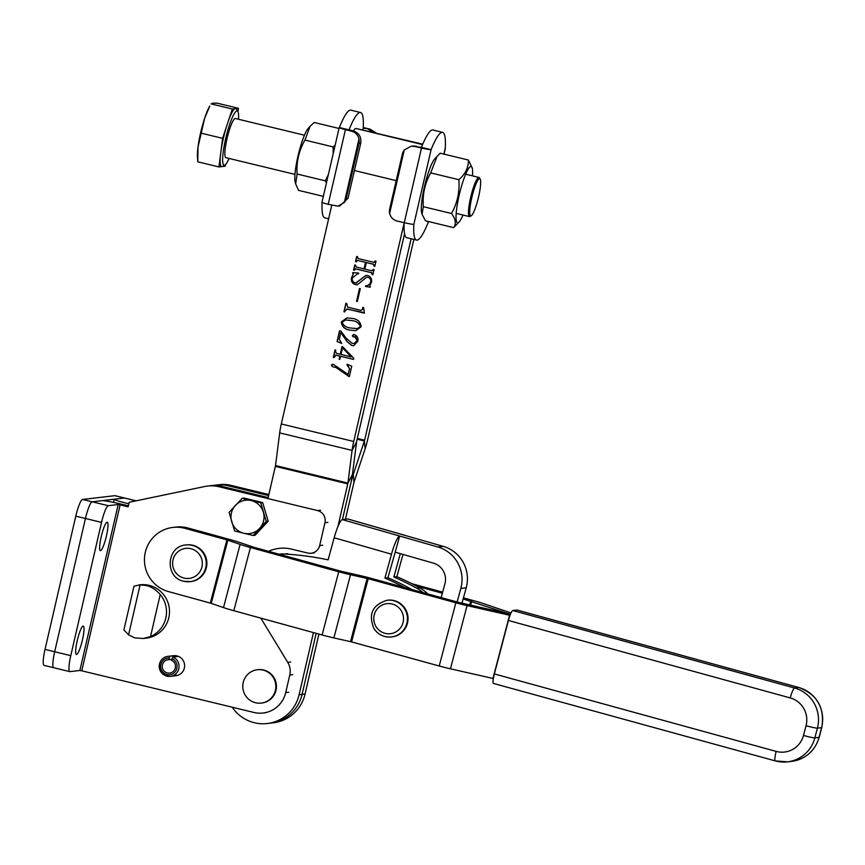 <?xml version="1.0" encoding="UTF-8"?>
<svg xmlns="http://www.w3.org/2000/svg" width="865" height="865" viewBox="0 0 865 865"><rect width="100%" height="100%" fill="white"/><g stroke="black" fill="none" stroke-linecap="round" stroke-linejoin="round"><path stroke-width="1.3" d="M268.637 495.559L227.884 485.697A33.584 33.043 -96.7 0 0 216.423 485.006A33.584 33.043 -96.7 0 0 213.579 485.47L213.493 485.492M268.874 494.542L230.869 485.351A33.584 33.043 -96.7 0 0 219.407 484.66L216.423 485.006M136.162 500.813L124.636 498.024A16.792 2.822 103.6 0 0 124.452 498.013L114.558 499.181A18.468 1.125 13 0 0 114.256 499.31A18.468 1.125 13 0 0 128.831 503.819M176.968 655.908A10.077 9.915 -96.7 0 0 173.53 655.702L167.972 656.351A10.077 9.915 83.3 0 1 169.594 656.297L169.151 659.681A6.715 6.606 -96.7 0 0 162.415 664.839A6.715 6.606 -96.7 0 0 169.637 673.067A6.715 6.606 -96.7 0 0 171.389 660.2L172.957 657.076A10.077 9.915 83.3 0 1 170.329 676.365A10.077 9.915 83.3 0 1 159.484 664.061A10.077 9.915 83.3 0 1 167.972 656.351C163.539 657.108 160.706 659.671 159.463 664.039C158.922 671.9 162.544 676.008 170.329 676.365L175.876 675.716A10.077 9.915 -96.7 0 0 176.968 655.908M150.521 636.554L143.331 638.511L134.756 637.883L128.582 634.845L123.89 629.925L133.978 586.221L140.13 584.827L146.823 585.627C151.624 586.902 156.089 589.865 160.22 594.525L150.521 636.554A26.869 26.437 -96.7 0 0 160.22 594.525M143.331 638.511L146.185 638.175A26.869 26.437 -96.7 0 0 149.083 585.356A26.869 26.437 -96.7 0 0 139.914 584.805L138.93 584.924M77.234 640.587A14.608 2.454 -76.4 0 1 83.256 626.087A14.608 2.454 -76.4 0 1 82.424 639.981A14.608 2.454 -76.4 0 1 76.39 654.481A14.608 2.454 -76.4 0 1 77.234 640.587M101.216 536.722A14.608 2.454 -76.4 0 1 107.238 522.211A14.608 2.454 -76.4 0 1 106.395 536.105A14.608 2.454 -76.4 0 1 100.372 550.616A14.608 2.454 -76.4 0 1 101.216 536.722M120.094 504.89L118.191 504.533L79.883 670.462L81.786 670.818L120.094 504.89L128.139 506.836L129.188 502.273L204.702 486.519A33.584 33.043 -96.7 0 1 207.546 486.054A33.584 33.043 -96.7 0 1 219.007 486.746L317.542 510.577A10.077 9.915 -96.7 0 1 324.937 522.709L319.661 545.577A10.077 9.915 -96.7 0 1 307.735 553.038L291.646 549.145A36.946 36.352 83.3 0 0 279.038 548.388A36.946 36.352 83.3 0 0 268.507 551.308M81.786 670.818L253.942 712.468A26.869 26.437 -96.7 0 0 285.72 692.562L289.775 675.014A16.792 16.521 -96.7 0 0 287.731 662.32L260.808 618.129M175.422 675.154A10.077 9.915 -96.7 0 0 177.357 675.424M128.377 505.82L123.079 504.544A18.468 1.125 13 0 0 102.092 500.64L92.198 501.808A16.792 2.822 103.6 0 0 85.44 518.492A16.792 2.822 -76.4 0 1 92.198 501.808L108.287 505.701L118.191 504.533M268.172 497.57L221.991 486.389A33.584 33.043 -96.7 0 0 210.53 485.697L207.546 486.054M53.89 667.737A16.792 2.822 -76.4 0 1 53.706 667.726A16.792 2.822 -76.4 0 1 54.679 651.756L85.44 518.492L54.679 651.756A16.792 2.822 103.6 0 0 53.706 667.726L69.806 671.618A16.792 2.822 -76.4 0 1 70.768 655.648L101.529 522.384A16.792 2.822 -76.4 0 1 108.287 505.701M79.883 670.462L69.978 671.629A16.792 2.822 -76.4 0 1 69.806 671.618M413.87 239.432L367.603 439.842A18.468 3.103 -76.4 0 1 365.095 448.87L353.969 482.356L345.416 519.26M313.444 632.596L299.095 694.746A37.779 37.173 83.3 0 1 267.307 723.518L270.28 723.162A37.779 37.173 -96.7 0 0 302.08 694.4A37.779 37.173 83.3 0 1 270.28 723.162L273.264 722.816A37.779 37.173 -96.7 0 0 305.064 694.044L318.904 634.099M411.124 238.772L364.63 440.188L353.277 474.496A18.468 3.103 103.6 0 0 350.757 483.524L342.432 519.606L350.757 483.524A18.468 3.103 103.6 0 0 352.39 474.593L356.694 441.118L404.571 233.734M299.095 694.746L302.08 694.4L316.168 633.342L302.08 694.4L305.064 694.044M422.758 144.174L356.877 128.712M470.895 215.872A19.138 3.211 103.6 0 0 471.295 215.72A19.138 3.211 103.6 0 0 478.323 198.009A19.138 3.211 103.6 0 0 480.161 179.044A19.138 3.211 103.6 0 0 479.491 178.633A19.138 3.211 103.6 0 0 471.793 197.653A19.138 3.211 103.6 0 0 470.895 215.872M471.295 215.72L470.128 216.455A20.155 3.384 -76.4 0 1 469.706 216.618A20.155 3.384 -76.4 0 1 469.49 216.607A20.155 3.384 -76.4 0 1 470.798 196.831A20.155 3.384 -76.4 0 1 478.756 177.422A20.155 3.384 -76.4 0 1 478.972 177.433A20.155 3.384 -76.4 0 1 479.459 177.855L480.161 179.044M304.437 135.21L235.367 118.505A20.155 3.384 103.6 0 0 235.161 118.494A20.155 3.384 103.6 0 0 227.192 137.903A20.155 3.384 103.6 0 0 225.895 157.679L294.965 174.384M229.052 158.446A27.929 4.693 -76.4 0 1 224.943 165.031A27.929 4.693 -76.4 0 1 224.359 165.247A27.929 4.693 -76.4 0 1 225.668 138.681A27.929 4.693 -76.4 0 1 236.902 110.936A27.929 4.693 -76.4 0 1 237.875 111.531A27.929 4.693 -76.4 0 1 238.524 119.273M237.994 111.769L238.437 108.309L232.328 109.033L222.597 138.346L218.964 166.945L222.575 166.513A29.94 5.028 -76.4 0 1 222.575 166.513L225.073 166.221L225.679 164.382M235.95 108.601A29.94 5.028 -76.4 0 1 236.469 109.152L237.875 111.531M197.782 161.82L197.458 157.138A29.778 5.006 103.6 0 1 197.999 147.137L204.681 118.181L209.827 105.995A29.778 5.006 103.6 0 0 204.681 118.181A29.778 5.006 103.6 0 0 197.999 147.137L197.782 161.82L218.964 166.945M222.597 138.346L201.415 133.221M238.437 108.309L217.266 103.195L212.606 103.162L211.157 103.908L232.328 109.033M221.451 166.653A29.94 5.028 -76.4 0 1 220.445 155.278M228.36 120.981A29.94 5.028 -76.4 0 1 234.826 108.741M221.116 150.013A29.94 5.028 -76.4 0 1 226.565 126.387M172.859 527.434L175.844 527.077A32.74 32.221 83.3 0 1 187.975 528.007L184.991 528.353L226.911 539.879L210.303 603.078L168.383 591.552A32.74 32.221 83.3 0 1 172.859 527.434A32.74 32.221 83.3 0 1 184.991 528.353M510.426 614.312A18.468 1.222 14.7 0 0 502.338 612.323L458.818 602.44L371.193 578.361A18.468 1.222 14.7 0 0 359.407 575.409L341.707 571.43L253.423 547.156L240.221 542.647A18.468 1.222 14.7 0 0 229.895 539.522L187.975 528.007M493.364 678.538L450.449 668.818A18.468 1.222 -165.3 0 1 439.225 665.996L351.59 641.906L333.89 637.927A18.468 1.222 -165.3 0 1 322.104 634.975L233.82 610.712A18.468 1.222 -165.3 0 1 223.505 607.587L210.303 603.078M510.015 615.35L467.068 605.619A18.468 1.222 -165.3 0 1 455.833 602.797L368.209 578.707L350.509 574.728A18.468 1.222 -165.3 0 1 338.723 571.776L250.439 547.513A18.468 1.222 -165.3 0 1 240.113 544.388L226.911 539.879M511.01 612.961L483.632 603.673A18.468 1.222 14.7 0 0 473.728 600.688L463.435 597.866M442.642 592.147L411.697 583.648M510.437 614.269A18.468 1.222 -165.3 0 1 503.657 612.171L463.143 598.948M442.339 593.239L416.541 586.146M261.273 703.094L261.868 703.018A16.792 16.521 -96.7 0 0 276 690.238A16.792 16.521 -96.7 0 0 257.954 669.661L257.359 669.737A16.792 16.521 -96.7 0 0 255.543 702.748A16.792 16.521 -96.7 0 0 275.405 690.302A16.792 16.521 -96.7 0 0 257.359 669.737M405.415 535.521A18.468 3.049 106 0 0 405.231 535.424L347.914 519A18.468 3.049 106 0 0 347.698 518.989L342.335 519.616A18.468 3.049 106 0 0 334.171 537.771L328.127 559.85A300.588 295.743 -96.7 0 0 284.693 554.022A32.74 32.221 -96.7 0 0 279.157 554.195A32.74 32.221 -96.7 0 0 279.049 554.205M427.71 593.898A32.74 32.221 83.3 0 0 419.903 587.951L416.93 588.308A32.74 32.221 83.3 0 1 423.017 592.601M404.604 587.54A300.588 295.743 -96.7 0 0 384.947 578.069L391.488 554.195L334.171 537.771M411.945 589.562A32.74 32.221 -96.7 0 0 410.962 589A300.588 295.743 -96.7 0 0 387.931 577.723L384.947 578.069M441.15 597.585L444.913 583.864A16.792 16.521 -96.7 0 0 433.419 563.147L395.208 552.194L387.931 577.723M416.93 588.308A300.588 295.743 -96.7 0 0 393.889 577.02L400.3 553.654M419.903 587.951A300.588 295.743 -96.7 0 0 396.873 576.663L393.889 577.02M402.971 554.422L396.873 576.663M405.231 535.424A18.468 3.049 106 0 0 405.015 535.413L347.698 518.989M457.12 601.975L460.829 588.427A33.584 33.043 -96.7 0 0 437.852 546.994L399.641 536.041A18.468 3.049 106 0 0 391.488 554.195M461.975 603.186L466.203 587.8A33.584 33.043 83.3 0 0 443.215 546.356L405.015 535.413M395.208 552.194L399.641 536.041L342.335 519.616M493.591 683.458A10.077 1.676 -74.6 0 1 493.483 683.447A10.077 1.676 -74.6 0 1 494.358 673.943L776.175 751.404A22.674 22.306 -96.7 0 0 803.488 735.455L806.039 725.735A22.674 22.306 -96.7 0 0 790.232 697.925L508.415 620.475A10.077 1.676 -74.6 0 1 512.761 610.539L516.935 610.041A10.077 1.676 -74.6 0 1 517.054 610.052A10.077 1.676 -74.6 0 1 517.151 610.106M508.415 620.475L494.358 673.943M404.16 222.673A55.414 9.31 103.6 0 0 406.885 237.745L416.541 240.081A55.414 9.31 -76.4 0 1 413.848 224.381L413.848 224.381A10.077 0.616 -167 0 1 404.269 222.694L397.37 221.116C393.305 219.991 390.721 217.429 389.628 213.428L404.269 149.98A10.077 9.915 -96.7 0 0 402.376 153.948L389.672 209.016A10.077 9.915 -96.7 0 0 389.628 213.428M428.467 221.526L428.207 222.64A10.077 0.616 -167 0 1 428.045 222.716L428.045 222.716A55.414 9.31 -76.4 0 1 417.125 240.113A55.414 9.31 -76.4 0 1 416.541 240.081M442.599 132.356L432.943 130.02A55.414 9.31 103.6 0 0 421.428 147.374L431.084 149.71A55.414 9.31 -76.4 0 1 442.599 132.356A55.414 9.31 -76.4 0 1 445.28 148.045L445.28 148.045A10.077 0.616 13 0 0 445.443 147.98L444.026 154.132M421.428 147.374L414.605 146.445L421.504 148.034A10.077 0.616 13 0 0 431.084 149.71L413.848 224.381M414.605 146.445L411.059 146.25L412.875 146.034L416.433 146.228M411.059 146.25L404.269 149.98M360.532 112.504L350.887 110.169A55.414 9.31 103.6 0 0 350.293 110.136A55.414 9.31 103.6 0 0 339.372 127.533A10.077 0.616 13 0 0 339.21 127.598A10.077 0.616 13 0 0 345.438 129.631L351.86 131.264L353.688 131.058L349.028 129.869A55.414 9.31 -76.4 0 1 359.948 112.472A55.414 9.31 -76.4 0 1 360.532 112.504A55.414 9.31 -76.4 0 1 363.224 128.193L370.047 129.134L363.257 127.577M349.028 129.869L339.372 127.533M346.227 198.507L358.943 143.439A10.077 9.915 -96.7 0 0 358.986 139.027L344.335 202.464A10.077 9.915 -96.7 0 0 346.227 198.507L348.011 198.301L360.727 143.233L358.943 143.439M322.126 202.421A55.414 9.31 103.6 0 0 324.829 217.894L328.668 218.823M331.738 205.502A55.414 9.31 -76.4 0 1 331.76 205.2L281.309 423.958A18.468 3.103 103.6 0 0 279.676 432.889L275.524 465.554L267.934 498.575M344.335 202.464L337.945 206.162L328.203 204.291A10.077 0.616 -167 0 1 321.975 202.269L339.21 127.598M363.224 128.193L362.878 129.685M348.011 198.301L339.761 205.946L337.945 206.162M353.688 131.058C359.148 133.113 361.505 137.167 360.727 143.233M373.345 132.215L368.22 129.339M358.986 139.027C358.013 135.005 355.645 132.421 351.86 131.264M370.047 129.134L375.897 132.832M339.804 359.299L340.01 356.077L336.096 355.201L333.987 357.602L333.306 357.429L335.058 349.849L335.739 350.022L335.447 351.276L336.517 353.363L340.248 354.261L342.032 346.573L342.594 346.703L353.785 358.261L353.515 359.407L340.507 356.261L339.794 359.364L339.112 359.202L339.826 356.099L335.523 355.137M361.148 326.743L355.785 330.657L349.947 330.149C344.8 329.403 341.913 326.667 341.307 321.942L346.822 317.931L352.65 318.45C357.796 319.239 360.629 321.996 361.148 326.743M357.353 301.474L356.553 301.279L359.505 288.488L360.316 288.683L357.353 301.474M372.88 274.702L371.723 272.702L355.818 268.853L354.369 270.291L353.558 270.096L354.758 264.928L355.558 265.123L356.056 266.961L364.035 268.896L365.538 262.365L357.569 260.43L356.315 261.857L355.504 261.663L356.704 256.483L357.505 256.678L358.024 258.527L373.94 262.376L375.205 260.96L376.016 261.154L374.815 266.334L374.015 266.139L373.496 264.29L366.349 262.56L364.835 269.091L371.993 270.821L373.258 269.404L374.058 269.599L372.869 274.767L372.069 274.573L371.55 272.724L355.364 268.842M364.035 268.896L365.722 262.344L357.299 260.397M404.139 223.019L353.709 441.474A18.468 3.103 -76.4 0 0 352.077 450.406L347.925 483.07L352.39 474.593M355.807 282.996L365.96 275.427L367.928 275.589C370.912 276.832 372.069 279.081 371.409 282.325L369.744 285.861L370.274 287.212L365.581 286.51L365.484 285.882C368.144 285.71 369.863 284.401 370.642 281.947C371.128 279.525 370.177 277.968 367.787 277.276L366.63 277.189L357.342 284.769L355.429 284.628C352.163 283.493 350.855 281.212 351.504 277.762L353.158 274.302L352.693 272.616L358.586 273.037L358.661 273.772L357.44 273.87L352.293 278.043C351.893 280.757 353.071 282.412 355.807 282.996L356.791 283.039M364.295 313.152L347.471 309.086L345.016 310.805L344.746 311.941L343.946 311.746L345.892 303.301L346.703 303.496L347.708 307.194L361.04 310.416L362.305 309.497L362.792 307.389L363.592 307.583L364.381 312.741L346.638 309.032M354.261 343.481L357.277 340.594L355.515 336.615L353.169 336.961L352.304 335.631L354.293 334.647C357.245 335.771 358.413 337.977 357.807 341.243L353.655 345.676L351.796 345.546L347.081 341.61L340.842 332.549L339.285 339.296L341.74 343.394L337.069 341.534L339.545 330.798L340.94 331.133L346.108 338.085L352.066 343.308L354.163 343.492L357.104 340.615L354.78 336.593M353.515 336.982L352.304 335.631M353.374 334.571L354.293 334.647M351.752 366.209L349.363 376.567L335.934 367.452L332.636 366.771L331.317 365.214L333.436 364.381L348.152 374.48L349.471 368.739L347.233 364.262L351.752 366.209M267.307 723.518A37.779 37.173 83.3 0 1 232.209 707.202M275.373 466.365L347.784 483.881L337.891 526.699M347.784 483.881L347.925 483.07L275.524 465.554M353.309 130.961A39.293 6.606 103.6 0 1 355.645 128.42L422.574 144.606M354.38 270.226L353.558 270.096M353.742 270.075L354.92 264.96M356.326 261.792L355.504 261.663M355.688 261.641L356.867 256.527M374.113 262.354L375.086 261.468M374.826 266.269L374.015 266.139M374.307 265.609L373.496 264.29M373.68 264.268L366.349 262.56M372.166 270.799L373.139 269.902M355.991 282.974L366.057 275.416M370.209 287.158L365.581 286.51M365.765 286.488L365.484 285.882M365.668 285.872C368.328 285.688 370.047 284.38 370.825 281.925L370.642 281.947M370.825 281.925C371.312 279.503 370.361 277.946 367.96 277.254L367.787 277.276M367.96 277.254L366.717 277.178M357.429 284.758L355.429 284.628M355.612 284.607C352.336 283.482 351.028 281.19 351.687 277.741L351.504 277.762M351.687 277.741L353.158 274.302M353.331 274.281L352.877 272.594M358.651 273.762L357.526 273.859M357.375 301.42L356.553 301.279M356.737 301.269L359.667 288.532M347.471 309.086L346.735 309.021M344.767 311.876L343.946 311.746M344.129 311.724L346.054 303.345M361.224 310.394L362.305 309.497M362.478 309.475L362.954 307.432M355.872 330.646L349.947 330.149M350.13 330.127C344.973 329.381 342.097 326.646 341.491 321.921L341.307 321.942M341.491 321.921L346.908 317.92M357.353 328.646L360.532 326.527C359.202 323.067 356.477 321.088 352.325 320.601L345.784 319.964M350.455 327.976L357.267 328.657L360.348 326.548C359.029 323.078 356.293 321.11 352.152 320.623L345.686 319.974L342.118 322.137C343.427 325.608 346.205 327.554 350.455 327.976M355.515 336.615L354.866 336.571M352.488 335.609L354.466 334.625M353.742 345.665L351.796 345.546M351.979 345.524L347.081 341.61M347.265 341.589L340.842 332.549M341.751 343.308L337.069 341.534M337.242 341.513L339.707 330.841M336.269 355.18L335.609 355.126M333.998 357.537L333.306 357.429M333.49 357.407L335.22 349.893M342.194 346.606L340.248 354.261M353.536 359.353L340.507 356.261M351.114 356.888L342.648 347.741L340.929 354.423L351.114 356.888L342.464 347.762M349.384 376.502L348.573 376.372M348.757 376.351L335.934 367.452M336.117 367.43L332.636 366.771M332.809 366.749L331.317 365.214M331.5 365.192L332.452 364.262M349.471 368.739L348.152 374.48M349.655 368.728L346.962 364.911M347.135 364.889L347.373 364.327M229.095 512.394L234.61 530.98L243.735 533.24L253.196 535.467L266.258 521.39L260.733 502.803L242.157 498.316L229.095 512.394M260.733 502.803L262.657 502.587L244.071 498.089L242.157 498.316M262.657 502.587L268.172 521.163L266.258 521.39M268.172 521.163L255.11 535.24L253.196 535.467M235.453 505.376A16.792 16.521 83.3 0 1 263.328 512.112A16.792 16.521 83.3 0 1 259.554 528.45A16.792 16.521 -96.7 0 1 243.735 533.24A16.792 16.521 83.3 0 1 235.453 505.376M323.337 196.355L298.544 190.365L295.657 183.931L297.095 174.016L325.283 180.839L326.44 182.926M297.095 174.016C296.306 161.917 298.912 150.607 304.934 140.076L333.122 146.899L333.176 153.732M328.322 174.752L325.283 180.839M335.155 145.147L333.122 146.899M304.934 140.076L310.059 126.333L314.222 122.473L339.015 128.474M295.657 183.931L295.192 182.191A28.967 4.866 -76.4 0 1 298.371 154.478A28.967 4.866 -76.4 0 1 308.21 128.388L310.059 126.333M437.095 156.295L434.673 158.976A28.967 4.866 103.6 0 0 421.655 202.54A28.967 4.866 103.6 0 0 421.666 212.779L422.044 214.228L423.32 206.681C422.369 194.625 424.823 183.358 430.684 172.881L437.095 156.295L440.209 153.213L468.397 160.025C468.625 167.388 465.457 173.952 458.872 179.704L430.684 172.881M458.872 179.704C459.812 191.76 457.358 203.026 451.508 213.504C455.628 219.018 456.342 223.732 453.671 227.625L425.483 220.813L422.044 214.228M472.452 175.855A28.967 4.866 103.6 0 0 472.225 168.059A28.967 4.866 103.6 0 0 464.31 177.649A28.967 4.866 103.6 0 0 456.406 210.952A28.967 4.866 103.6 0 0 459.207 221.862A28.967 4.866 103.6 0 0 462.98 215.028M453.671 227.625L459.207 221.862M472.225 168.059L468.397 160.025M451.508 213.504L423.32 206.681M124.841 498.078A16.792 2.822 103.6 0 0 124.701 498.024A16.792 2.822 103.6 0 0 124.517 498.013L114.872 495.677L82.543 499.473L92.198 501.808L124.452 498.013L136.086 500.835M101.529 522.384L75.785 516.156L45.023 649.42L70.768 655.648M44.234 665.401A16.792 2.822 -76.4 0 1 44.061 665.39A16.792 2.822 -76.4 0 1 45.023 649.42M75.785 516.156A16.792 2.822 -76.4 0 1 82.543 499.473M114.872 495.677A16.792 2.822 -76.4 0 1 115.045 495.688L124.701 498.024M171.724 659.379L169.151 659.681M178.504 656.416L172.957 657.076M175.152 655.648L169.594 656.297M185.91 544.972C166.221 546.15 164.48 577.744 183.877 581.28L190.819 581.594A18.468 18.176 -96.7 0 0 192.809 545.274A18.468 18.176 -96.7 0 0 186.505 544.896L185.91 544.972A18.468 18.176 83.3 0 1 206.216 564.413A18.468 18.176 83.3 0 1 183.921 581.28M387.098 600.267C372.415 604.862 368.058 614.345 374.015 628.704C378.275 634.769 384.071 637.527 391.413 636.954L392.007 636.889A18.468 18.176 -96.7 0 0 405.025 608.43A18.468 18.176 -96.7 0 0 387.693 600.191L387.098 600.267A18.468 18.176 83.3 0 1 404.431 608.506A18.468 18.176 83.3 0 1 391.413 636.954A18.468 18.176 83.3 0 1 374.069 628.714M230.869 485.351L227.884 485.697M221.991 486.389L219.007 486.746M320.526 510.231L317.542 510.577M327.921 522.363L324.937 522.709M322.634 545.231L319.661 545.577M290.705 661.974L287.731 662.32M292.759 674.657L289.775 675.014M288.705 692.205L285.72 692.562M128.582 634.845L140.13 584.827M352.433 474.29L353.277 474.496L353.969 482.356M357.126 439.247L364.392 441.009L365.095 448.87M364.63 440.188L357.321 438.425M455.833 602.797L439.225 665.996M368.209 578.707L351.59 641.906M227.852 540.16L211.244 603.359M240.113 544.388L223.505 607.587M250.439 547.513L233.82 610.712M338.723 571.776L322.104 634.975M350.509 574.728L333.89 637.927M367.138 578.436L350.52 641.646M467.068 605.619L450.449 668.818M509.572 615.242L492.953 678.441M469.717 604.938L470.744 601.045M470.636 605.143L471.641 601.316M284.693 554.022L287.677 553.676M443.215 546.356L437.852 546.994M410.962 589L410.226 589.087M460.829 588.427L466.203 587.8M803.488 735.455A10.077 0.67 -165.3 0 0 814.852 737.877L819.025 737.391L821.588 727.66L817.414 728.157L814.852 737.877A32.74 32.221 83.3 0 1 775.408 760.919A10.077 1.676 -74.6 0 1 775.299 760.908A10.077 1.676 -74.6 0 1 776.175 751.404M512.761 610.539L794.578 687.999L798.752 687.502L516.935 610.041M798.979 687.567A10.077 1.676 105.4 0 0 798.871 687.513C817.328 694.595 824.961 707.959 821.75 727.595A10.077 0.67 -165.3 0 1 821.588 727.66A32.74 32.221 -96.7 0 0 798.752 687.502A10.077 1.676 105.4 0 1 798.871 687.513L517.054 610.052M790.232 697.925A10.077 1.676 105.4 0 1 794.578 687.999A32.74 32.221 83.3 0 1 817.414 728.157A10.077 0.67 -165.3 0 1 806.039 725.735M493.483 683.447L775.299 760.908L787.539 761.838L791.713 761.351A32.74 32.221 -96.7 0 0 819.025 737.391A10.077 0.67 -165.3 0 0 819.198 737.315L821.75 727.595M428.045 222.716L428.326 221.494M443.886 154.1L445.28 148.045M404.269 222.694L421.504 148.034M345.438 129.631L328.203 204.291M281.309 423.958L353.709 441.474M354.423 170.524L396.224 180.634M279.676 432.889L352.077 450.406L356.542 441.929M169.226 658.005A8.401 8.261 -96.7 0 0 166.967 674.559A8.401 8.261 -96.7 0 0 172.027 658.654M184.072 578.08A15.116 14.867 -96.7 0 0 201.945 566.889A15.116 14.867 -96.7 0 0 190.862 548.691A15.116 14.867 -96.7 0 0 172.989 559.882A15.116 14.867 -96.7 0 0 184.072 578.08M376.232 626.952A15.116 14.867 -96.7 0 0 396.84 631.331A15.116 14.867 -96.7 0 0 401.068 610.409A15.116 14.867 -96.7 0 0 380.47 606.03A15.116 14.867 -96.7 0 0 376.232 626.952M113.542 502.403L114.256 499.31M314.157 552.897L311.173 553.254M266.096 712.663L263.111 713.02M478.972 177.433L465.662 174.211M224.943 165.031L222.597 166.502M469.49 216.607L456.179 213.385M282.141 553.838L279.157 554.195M819.198 737.315C814.916 750.993 805.758 759.005 791.713 761.351M53.706 667.726L44.061 665.39"/></g></svg>
